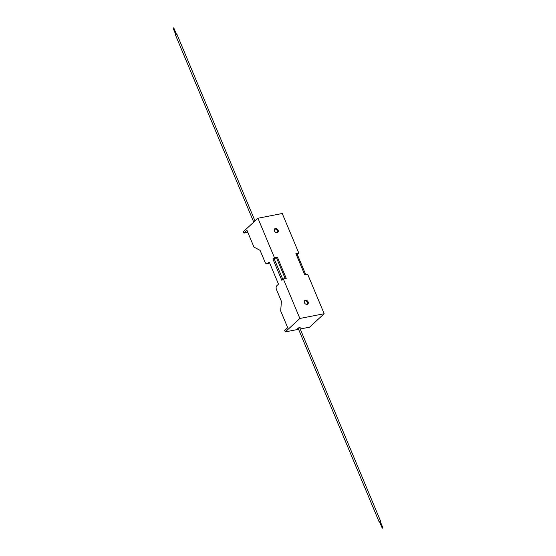 <?xml version="1.0" encoding="UTF-8"?>
<svg xmlns="http://www.w3.org/2000/svg" width="556" height="556" viewBox="0 0 556 556"><rect width="100%" height="100%" fill="white"/><g stroke="black" fill="none" stroke-linecap="round" stroke-linejoin="round"><path stroke-width="0.83" d="M298.322 328.686A1.307 0.354 -22.7 0 1 297.759 328.617A1.307 0.354 -22.7 0 1 297.919 328.318A1.307 0.354 -22.7 0 1 299.218 327.644A1.307 0.354 -22.7 0 1 300.17 327.609A1.307 0.354 -22.7 0 1 300.011 327.908A1.307 0.354 -22.7 0 1 299.823 328.061M278.111 230.219A2.328 1.786 -132.6 0 1 277.826 232.297A2.328 1.786 -132.6 0 1 274.393 230.948A2.328 1.786 -132.6 0 1 274.678 228.87A2.328 1.786 -132.6 0 1 278.111 230.219M274.4 229.225A2.328 1.786 -132.6 0 1 277.465 230.823A2.328 1.786 -132.6 0 1 277.451 232.54M304.396 302.679A2.328 1.786 47.4 0 0 307.836 304.028A2.328 1.786 47.4 0 0 308.121 301.957A2.328 1.786 47.4 0 0 304.688 300.608A2.328 1.786 47.4 0 0 304.396 302.679M307.461 304.278A2.328 1.786 47.4 0 0 307.468 302.554A2.328 1.786 47.4 0 0 304.41 300.963M296.112 254.148L296.689 254.036L296.237 254.453M300.212 328.992L309.574 327.164L324.176 313.723L307.635 274.184L304.73 274.754L295.882 253.599L298.787 253.029L282.246 213.497L257.942 218.237L274.483 257.775L272.975 259.165L281.822 280.321L283.331 278.931L286.236 278.361L277.388 257.206L274.483 257.775M298.787 253.029L297.279 254.419L305.71 274.567M298.579 329.305L285.27 331.904L299.872 318.47L283.331 278.931M299.872 318.47L324.176 313.723M282.823 279.397L274.254 258.915L274.942 258.283L276.568 257.963L285.186 278.57M285.27 331.904L284.672 330.486L287.695 327.706L280.683 310.936L281.412 301.331L276.499 289.593A2.905 1.682 -101 0 1 276.791 285.756L278.16 284.491A0.73 0.424 -101 0 0 278.236 283.532L269.438 262.508A0.73 0.424 79 0 0 268.826 262.175L267.457 263.44A2.905 1.682 79 0 1 266.936 263.711A2.905 1.682 79 0 1 265.003 262.119L260.097 250.381L253.974 247.086L246.954 230.316L243.938 233.096L247.802 232.338M269.451 262.529L268.736 263.19A2.905 1.682 79 0 1 268.214 263.461L266.936 263.711M243.938 233.096L243.34 231.678L257.942 218.237M296.306 254.606L297.279 254.419M277.388 257.206L276.568 257.963M274.254 258.915L272.975 259.165M173.694 27.883L173.152 28.113M176.745 34.263L175.55 34.771M380.325 521.646L379.637 521.931M380.2 521.549L379.56 521.75L382.257 528.2L382.945 527.915L382.257 528.2M267.457 263.44L268.736 263.19M173.055 28.085L175.675 34.354M173.743 27.8L176.363 34.069M175.349 34.708L253.738 222.108M176.85 34.076L255.009 220.934M380.651 521.292L299.608 327.54M379.15 521.924L298.106 328.172M382.945 527.915L380.248 521.465"/></g></svg>
